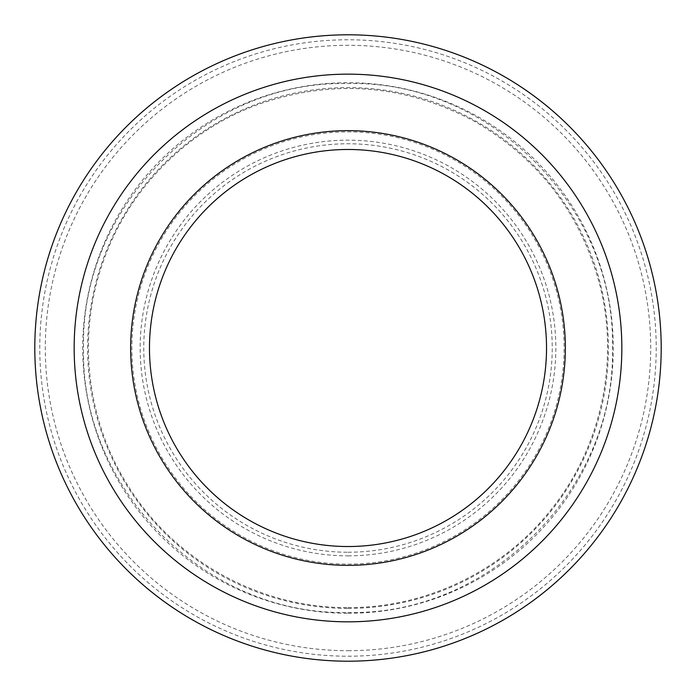 <?xml version="1.0" encoding="UTF-8"?>
<svg xmlns="http://www.w3.org/2000/svg" width="696" height="696" viewBox="0 0 696 696"><rect width="100%" height="100%" fill="white"/><g stroke="black" fill="none" stroke-linecap="round" stroke-linejoin="round"><path stroke-width="0.52" stroke-dasharray="3.48 2.61" d="M348 661.2A313.2 313.2 0 0 0 619.24 191.4A313.2 313.2 0 0 0 76.76 191.4A313.2 313.2 0 0 0 348 661.2M348 565.361A217.361 217.361 0 0 0 536.233 239.32A217.361 217.361 0 0 0 159.767 239.32A217.361 217.361 0 0 0 348 565.361M348 546.534A198.534 198.534 0 0 0 519.929 248.733A198.534 198.534 0 0 0 176.071 248.733A198.534 198.534 0 0 0 348 546.534A198.534 198.534 0 0 0 519.929 248.733A198.534 198.534 0 0 0 176.071 248.733A198.534 198.534 0 0 0 348 546.534M348 552.232A204.232 204.232 0 0 0 524.871 245.879A204.232 204.232 0 0 0 171.129 245.879A204.232 204.232 0 0 0 348 552.232M348 555.843A207.843 207.843 0 0 0 527.994 244.079A207.843 207.843 0 0 0 168.006 244.079A207.843 207.843 0 0 0 348 555.843M348 564.143A216.143 216.143 0 0 0 535.18 239.929A216.143 216.143 0 0 0 160.82 239.929A216.143 216.143 0 0 0 348 564.143M348 608.4A260.4 260.4 0 0 0 573.513 217.804A260.4 260.4 0 0 0 122.487 217.804A260.4 260.4 0 0 0 348 608.4M348 613.28A265.28 265.28 0 0 0 577.741 215.36A265.28 265.28 0 0 0 118.259 215.36A265.28 265.28 0 0 0 348 613.28M348 650.708A302.708 302.708 0 0 0 610.157 196.646A302.708 302.708 0 0 0 85.843 196.646A302.708 302.708 0 0 0 348 650.708M348 656.215A308.215 308.215 0 0 0 614.925 193.888A308.215 308.215 0 0 0 81.075 193.888A308.215 308.215 0 0 0 348 656.215M348 612.419C489.271 616.082 616.082 489.271 612.419 348C616.082 206.729 489.271 79.918 348 83.581C206.729 79.918 79.918 206.729 83.581 348C79.936 489.297 206.703 616.064 348 612.419M348 607.573C427.031 608.06 505.052 569.841 553.102 507.097C601.927 444.953 619.544 359.867 599.421 283.446C579.742 211.732 537.625 157.426 473.054 120.53C404.463 84.442 333.462 78.857 260.069 103.774C188.155 129.204 129.204 188.155 103.774 260.069C76.543 334.263 86.078 420.628 128.83 487.087C175.018 561.185 260.695 608.287 348 607.573"/><path stroke-width="1.04" d="M348 661.2A313.2 313.2 0 0 0 619.24 191.4A313.2 313.2 0 0 0 76.76 191.4A313.2 313.2 0 0 0 348 661.2M348 621.832A273.832 273.832 0 0 0 585.153 211.079A273.832 273.832 0 0 0 110.847 211.079A273.832 273.832 0 0 0 348 621.832A273.832 273.832 0 0 0 585.153 211.079A273.832 273.832 0 0 0 110.847 211.079A273.832 273.832 0 0 0 348 621.832M348 565.361A217.361 217.361 0 0 0 536.233 239.32A217.361 217.361 0 0 0 159.767 239.32A217.361 217.361 0 0 0 348 565.361M348 546.534A198.534 198.534 0 0 0 519.929 248.733A198.534 198.534 0 0 0 176.071 248.733A198.534 198.534 0 0 0 348 546.534"/></g></svg>
